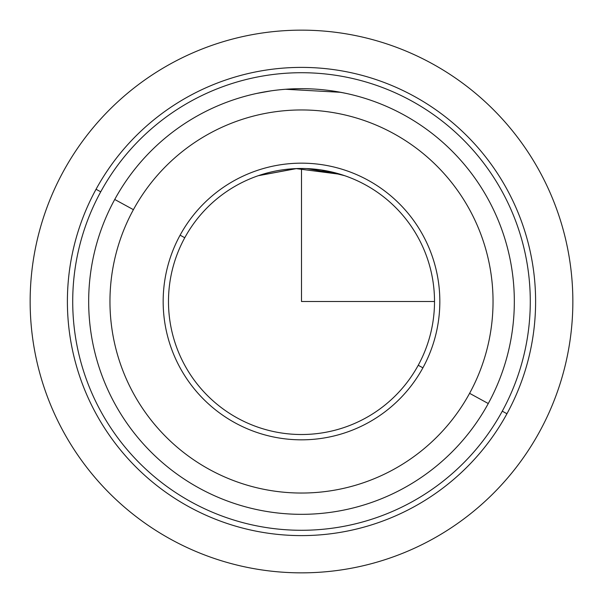 <?xml version="1.0" encoding="UTF-8"?>
<svg xmlns="http://www.w3.org/2000/svg" width="603" height="603" viewBox="0 0 603 603"><rect width="100%" height="100%" fill="white"/><g stroke="black" fill="none" stroke-linecap="round" stroke-linejoin="round"><path stroke-width="0.9" d="M344.63 175.669L321.324 169.971M332.291 90.917L343.348 92.832M346.062 93.397L340.612 92.304L285.611 89.267M258.37 175.669L296.005 168.599L340.612 174.365L306.829 168.599M326.63 90.164L326.185 90.111M270.709 90.917L256.938 93.397M184.767 237.733A133.014 133.014 0 0 1 365.267 184.767A133.014 133.014 0 0 1 418.233 365.267L422.899 367.822A138.336 138.336 0 0 0 367.822 180.101A138.336 138.336 0 0 0 180.101 235.178A138.336 138.336 0 0 0 235.178 422.899A138.336 138.336 0 0 0 422.899 367.822A138.336 138.336 0 0 1 235.178 422.899A138.336 138.336 0 0 1 180.101 235.178L184.767 237.733A133.014 133.014 0 0 0 237.733 418.233A133.014 133.014 0 0 0 418.233 365.267A133.014 133.014 0 0 0 365.267 184.767A133.014 133.014 0 0 0 184.767 237.733L180.101 235.178A138.336 138.336 0 0 1 367.822 180.101A138.336 138.336 0 0 1 422.899 367.822L418.233 365.267A133.014 133.014 0 0 1 237.733 418.233A133.014 133.014 0 0 1 184.767 237.733M296.601 168.576L258.272 175.707M506.95 413.733A234.107 234.107 0 0 0 413.733 96.05A234.107 234.107 0 0 0 96.05 189.267A234.107 234.107 0 0 0 189.267 506.95A234.107 234.107 0 0 0 506.95 413.733L502.276 411.186A228.786 228.786 0 0 0 411.186 100.724A228.786 228.786 0 0 0 100.724 191.814L96.05 189.267A234.107 234.107 0 0 1 413.733 96.05A234.107 234.107 0 0 1 506.95 413.733A234.107 234.107 0 0 1 189.267 506.95A234.107 234.107 0 0 1 96.05 189.267L100.724 191.814A228.786 228.786 0 0 0 191.814 502.276A228.786 228.786 0 0 0 502.276 411.186L506.95 413.733M100.724 191.814A228.786 228.786 0 0 1 411.186 100.724A228.786 228.786 0 0 1 502.276 411.186A228.786 228.786 0 0 1 191.814 502.276A228.786 228.786 0 0 1 100.724 191.814M114.728 199.465A212.821 212.821 0 0 0 199.465 488.272A212.821 212.821 0 0 0 488.272 403.535A212.821 212.821 0 0 1 199.465 488.272A212.821 212.821 0 0 1 114.728 199.465L133.406 209.671A191.543 191.543 0 0 0 209.671 469.594A191.543 191.543 0 0 0 469.594 393.329L488.272 403.535L469.594 393.329A191.543 191.543 0 0 0 393.329 133.406A191.543 191.543 0 0 0 133.406 209.671L114.728 199.465A212.821 212.821 0 0 1 403.535 114.728A212.821 212.821 0 0 1 488.272 403.535A212.821 212.821 0 0 0 403.535 114.728A212.821 212.821 0 0 0 114.728 199.465M469.594 393.329A191.543 191.543 0 0 1 209.671 469.594A191.543 191.543 0 0 1 133.406 209.671A191.543 191.543 0 0 1 393.329 133.406A191.543 191.543 0 0 1 469.594 393.329M259.644 92.832L270.604 90.932M301.5 168.486L301.5 301.5L434.514 301.5M572.85 301.5A271.35 271.35 0 0 1 301.5 572.85A271.35 271.35 0 0 1 30.15 301.5A271.35 271.35 0 0 1 301.5 30.15A271.35 271.35 0 0 1 572.85 301.5"/></g></svg>
